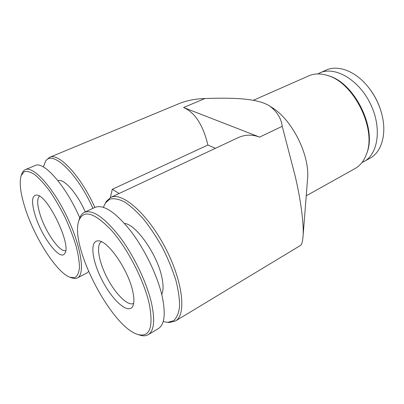 <?xml version="1.0" encoding="UTF-8"?>
<svg xmlns="http://www.w3.org/2000/svg" width="404" height="404" viewBox="0 0 404 404"><rect width="100%" height="100%" fill="white"/><g stroke="black" fill="none" stroke-linecap="round" stroke-linejoin="round"><path stroke-width="0.61" d="M119.15 193.486L112.272 189.299L207.903 145.016C203.04 124.937 194.92 112.438 183.552 107.52L259.631 137.107L282.224 126.3C281.26 118.448 277.104 111.716 269.766 106.095C256.813 97.561 228.74 97.763 204.969 98.525C195.46 98.803 186.805 100.515 179.002 103.656L49.581 157.348L46.617 159.787L45.531 161.297L43.38 166.968M207.903 145.016L215.443 148.308M103.343 207.262L106.287 201.439L110.63 197.485L237.81 137.809C244.824 134.537 252.096 134.3 259.631 137.107M85.284 211.943C77.129 193.102 63.696 178.124 58.019 180.765M105.176 203.167L109.807 199.142C113.872 198.106 118.786 199.041 124.548 201.939C130.684 206 137.128 211.868 143.88 219.549C150.611 228.119 156.919 237.703 162.797 248.303C168.221 259.171 172.579 269.857 175.876 280.366C178.432 290.405 179.664 299.182 179.573 306.686C178.73 313.216 176.73 317.908 173.569 320.761L167.609 322.362L163.176 321.564M92.93 208.343C77.103 172.826 52.076 149.581 45.531 161.297M124.498 223.452C135.916 224.089 157.499 254.742 161.918 277.518C163.494 285.088 163.428 290.729 161.731 294.445M112.272 189.299L110.363 197.617M110.63 197.485C121.836 191.481 147.192 213.231 164.983 247.137C182.901 280.982 186.759 314.969 175.412 321.013L169.67 322.417L167.609 322.362M282.224 126.3L295.077 175.695C300.531 198.521 304.096 224.24 303.045 236.446C302.581 241.774 301.682 244.799 300.354 245.536L175.412 321.013M149.152 303.454C153.702 327.346 149.894 337.673 137.734 334.436C111.474 326.927 69.872 246.652 78.704 221.139C83.143 209.211 93.991 212.206 111.257 230.118C127.376 248.187 143.824 279.967 149.152 303.454M132.573 290.516C134.31 297.96 134.345 303.263 132.679 306.419C128.199 314.58 112.62 300.642 102.328 280.623C91.844 260.711 89.365 240.042 98.48 240.88C107.807 240.597 127.901 269.387 132.573 290.516M78.704 221.139L79.295 219.19C80.3 215.807 81.997 213.534 84.391 212.368C92.637 209.302 104.414 217.443 119.715 236.794C133.956 255.702 146.894 282.79 151.566 303.359C155.166 320.468 154.05 330.906 148.212 334.679C145.889 336.032 143.046 336.163 139.683 335.062L137.734 334.436M84.391 212.368L95.051 207.343C103.565 204.146 115.493 212.09 130.846 231.169C145.117 249.818 157.913 276.654 162.357 297.137C165.766 314.181 164.453 324.644 158.418 328.538L148.212 334.679M94.869 207.429C80.744 175.846 58.575 152.399 49.581 157.348M70.15 277.321L74.886 277.563C77.366 276.073 78.891 272.821 79.462 267.801C79.411 261.822 78.285 254.535 76.083 245.935C73.275 236.805 69.634 227.341 65.15 217.554C60.312 207.919 55.186 199.111 49.773 191.137C44.39 183.951 39.345 178.417 34.643 174.543C30.31 171.766 26.76 170.852 24.003 171.811L21.185 175.619C19.2 182.164 20.316 192.349 24.533 206.192C33.497 236.173 56.621 272.922 70.15 277.321L71.902 277.932C74.053 278.694 75.891 278.684 77.417 277.912L86.769 273.033L88.582 271.544M79.76 217.827C65.973 185.82 43.632 160.671 35.148 165.544L25.336 169.635C23.75 170.311 22.579 171.725 21.811 173.877L21.185 175.619M77.417 277.912C85.39 274.372 81.249 246.425 66.943 216.716C52.727 186.951 33.219 165.746 25.336 169.635M34.845 214.241C41.011 235.936 60.176 261.706 64.726 253.475C72.013 245.612 47.505 194.561 36.618 195.056C31.891 195.359 31.295 201.758 34.845 214.241M303.045 236.446L307.55 178.987C309.964 155.303 292.284 119.806 271.922 107.469L269.766 106.095M381.926 114.605L381.75 113.903C379.199 104.161 374.806 95.339 368.564 87.436L368.11 86.875M361.918 162.61L369.998 158.247C381.558 152.146 387.012 133.987 381.851 114.307C379.23 104.298 374.715 95.233 368.302 87.118C355.702 71.144 337.921 64.554 326.089 70.114L317.736 73.932M363.903 161.635C378.452 153.99 382.108 127.053 370.104 103.187C358.282 79.229 334.578 65.923 319.716 72.932M306.232 195.814L355.066 168.544C360.176 165.67 363.959 160.918 366.418 154.288L366.817 153.187C377.255 128.502 354.202 82.234 328.21 75.7L327.094 75.351C320.316 73.321 314.246 73.483 308.878 75.831L253.399 100.278M366.418 154.288C377.043 129.184 353.53 81.992 327.094 75.351M39.441 196.142C37.022 198.505 37.123 204.227 39.738 213.307C44.753 230.967 59.545 252.596 65.655 250.647M133.663 303.379L133.663 303.379C128.068 306.57 115.645 294.258 107.232 278.002C98.733 261.792 95.768 244.617 101.5 241.754L101.5 241.754M183.552 107.52L204.969 98.525M368.564 87.436L368.302 87.118M381.75 113.903L381.851 114.307"/></g></svg>

